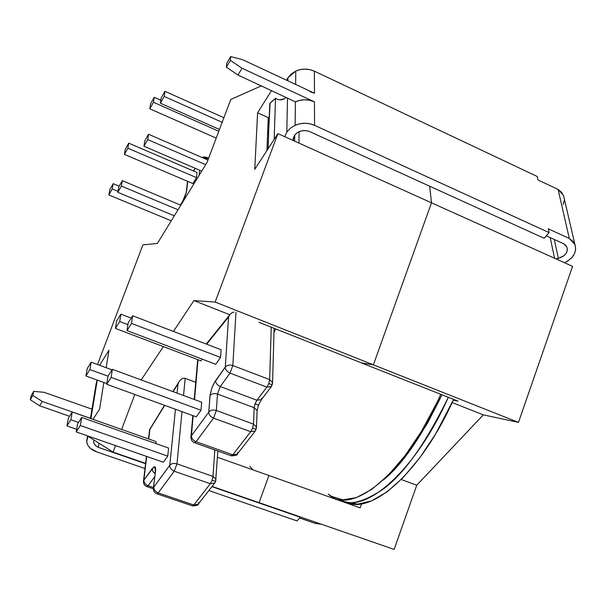 <?xml version="1.0" encoding="UTF-8"?>
<svg xmlns="http://www.w3.org/2000/svg" width="606" height="606" viewBox="0 0 606 606"><rect width="100%" height="100%" fill="white"/><g stroke="black" fill="none" stroke-linecap="round" stroke-linejoin="round"><path stroke-width="0.91" d="M269.662 379.598L268.806 383.484L272.276 384.946L268.806 383.484L269.662 379.598L271.238 327.187L269.662 379.598L232.818 365.554L269.662 379.598L272.586 382.56L272.579 383.598L272.579 382.53L269.662 379.598M191.761 440.517L190.882 437.646L193.147 415.693L191.428 435.767L208.759 412.118L210.04 395.567C211.827 393.635 214.312 393.135 217.493 394.059L220.281 386.53L230.015 373.137L232.818 365.554L235.984 312.249L232.818 365.554L230.015 373.137L220.281 386.53L256.906 400.233L255.035 403.808L258.52 405.179L255.035 403.808L254.172 407.694L257.103 410.603L257.073 411.739L257.111 410.641L254.172 407.694L217.493 394.059L220.281 386.53L256.906 400.233L266.905 387.12L268.806 383.484L266.905 387.12L230.015 373.137L266.905 387.12L256.906 400.233L255.035 403.808L254.172 407.694L217.493 394.059L216.35 410.489L253.49 424.132L252.604 428.101L256.156 429.404L252.604 428.101L253.49 424.132L254.172 407.694L253.49 424.132L216.35 410.489L213.524 418.132L250.717 431.707L252.604 428.101L250.717 431.707L213.524 418.132L196.079 441.713L232.772 454.803L250.717 431.707L232.772 454.803L196.079 441.713L194.473 442.789C191.557 441.395 190.534 439.062 191.405 435.782L190.89 437.691M256.459 428.063L256.467 427.041L253.49 424.132L256.474 427.078L256.459 428.063M212.994 476.43L212.092 480.308L215.653 481.338L212.092 480.308L212.994 476.43L214.819 449.963L212.994 476.43L176.982 463.863L212.994 476.43L215.971 479.301L215.933 480.157L215.971 479.263L212.994 476.43M339.875 499.488L341.163 500.253C349.2 505.609 362.668 502.283 381.56 490.262C402.748 475.702 425.003 444.721 448.319 397.301C415.837 470.309 366.092 513.782 341.163 500.253M441.956 394.779C421.996 436.085 402.445 464.507 383.303 480.035L395.665 467.983L412.012 447.584L427.722 422.799L441.956 394.779M206.32 158.037L206.04 157.121L206.32 158.037L208.366 158.923L206.32 158.037L206.199 159.31L206.32 158.037L202.805 157.833L206.32 158.037M204.04 156.818L202.101 157.53L204.04 156.818M146.667 486.52L146.766 486.61C144.023 485.345 143.054 483.194 143.872 480.141L143.433 481.672M155.144 472.377L155.59 470.726L154.954 466.764L155.303 471.233L154.954 466.764L155.606 468.082L155.59 470.726L153.318 488.754M156.651 493.716L156.757 493.814C153.932 492.511 152.939 490.284 153.772 487.133L169.771 465.302L175.445 409.262L169.786 465.241L153.772 487.133C152.939 490.284 153.932 492.511 156.757 493.814L156.651 493.716M178.012 383.863L173.172 391.696L178.012 383.863L177.081 393.135L178.012 383.863L179.353 381.219L178.012 383.863M164.734 405.369L149.887 429.427L148.743 439.017L149.887 429.427L164.734 405.369M143.88 483.846L143.433 481.626L146.675 456.439L143.872 480.141L153.742 466.968L154.954 466.764L152.167 468.643L152.212 469.764L153.295 472.029L155 473.566L152.795 471.294L152.167 468.643L143.895 480.126C143.887 482.641 145.304 484.505 148.137 485.724L153.447 487.527L148.137 485.724L146.667 486.527M168.574 448.054L167.741 456.113L163.302 462.226L76.212 431.911L80.318 425.503L167.741 456.113L163.302 462.226L76.212 431.911L80.318 425.503L81.696 417.443L168.574 448.054L167.741 456.113L80.318 425.503L81.696 417.443L77.613 423.852L76.212 431.911L77.613 423.852L81.696 417.443L168.574 448.054M156.068 441.6L155.84 443.569L156.068 441.6L72.235 412.012L156.068 441.6M228.545 317.006L206.676 344.208L228.545 317.006L225.28 367.107L228.545 317.006L229.916 314.597L228.545 317.006M198.026 359.729L194.549 399.566L198.026 359.729M210.04 395.567L211.911 387.84L213.63 383.878L225.28 367.107L215.009 381.469L211.911 387.84L210.138 394.612L208.797 411.997C210.608 410.073 213.123 409.565 216.35 410.489L217.493 394.059C214.312 393.135 211.827 393.635 210.04 395.567M202.192 359.138L200.995 360.858L115.458 328.414L119.723 321.536L127.896 324.657L119.723 321.536L120.859 314.166L131.154 318.112L120.859 314.166L116.61 321.036L115.458 328.414L200.995 360.858L202.192 359.138M221.107 349.76L220.576 357.472L215.728 364.282L127.025 330.588L131.525 323.437L220.576 357.472L215.728 364.282L127.025 330.588L131.525 323.437L132.631 315.749L221.107 349.76L220.576 357.472L131.525 323.437L132.631 315.749L128.154 322.892L127.025 330.588L128.154 322.892L132.631 315.749L221.107 349.76M201.018 410.254L196.253 416.83L106.717 384.272L196.253 416.83L201.018 410.254L111.133 377.379L201.018 410.254L201.677 402.187L201.018 410.254M199.086 175.437L199.616 170.203L199.086 175.437M195.253 168.324L193.594 171.051L195.253 168.324M182.777 201.101L185.542 194.943L186.671 190.784L187.716 181.376L186.178 193.208L183.913 199.192L180.505 205.07L182.497 201.828L186.277 192.39M197.026 172.521L196.503 177.626L192.859 183.573L124.419 154.386L192.859 183.573L196.503 177.626L127.858 148.205L128.722 143.152L197.026 172.521L196.503 177.626L127.858 148.205L124.419 154.386L127.858 148.205L128.722 143.152L125.298 149.318L124.419 154.386L125.298 149.318L128.722 143.152L197.026 172.521M164.491 405.278L149.546 429.73M346.071 501.995L357.866 504.131L371.637 500.851L386.946 491.958L403.187 477.52L419.678 457.939L435.638 433.934L453.606 399.392C420.829 472.998 370.357 516.244 345.382 501.677M195.73 382.265L185.186 378.333L183.535 395.513L185.186 378.333L183.232 378.227L181.179 379.242L179.353 381.219L181.179 379.242L183.232 378.227L185.186 378.333L195.73 382.265M181.989 411.641L176.982 463.863L174.255 471.218L210.312 483.724L212.092 480.308L210.312 483.724L174.255 471.218L158.204 492.913L156.757 493.814L158.204 492.913L193.791 504.995L158.204 492.913C155.28 491.663 153.818 489.731 153.795 487.126C153.818 489.731 155.28 491.663 158.204 492.913L174.255 471.218C171.293 469.93 169.786 467.976 169.748 465.363C169.786 467.976 171.293 469.93 174.255 471.218L176.982 463.863C173.861 463.007 171.46 463.469 169.786 465.241C171.46 463.469 173.861 463.007 176.982 463.863L181.989 411.641M192.147 505.752L193.791 504.995L210.312 483.724L193.791 504.995L192.155 505.76L157.106 493.867M154.644 476.786L148.137 485.724L154.644 476.786M194.784 442.819L230.878 455.689L232.772 454.803L230.894 455.697M255.883 429.306L255.277 430.995L250.717 431.707L255.293 430.972L237.31 454.038C237.855 454.97 235.893 455.583 231.409 455.879M119.177 186.171L113.186 183.671L109.807 189.693L108.853 194.965L171.263 220.796L108.853 194.965L112.239 188.936L117.996 191.329L112.239 188.936L113.186 183.671L119.177 186.171M113.186 183.671L109.807 189.693L108.853 194.965L112.239 188.936L113.186 183.671M180.823 205.207L122.291 180.664L118.768 186.898L117.829 192.329L174.316 215.812L117.829 192.329L121.359 186.087L178.028 209.759L121.359 186.087L122.291 180.664L180.823 205.207M122.291 180.664L118.768 186.898L117.829 192.329L121.359 186.087L122.291 180.664M160.832 100.232L154.219 97.286L150.591 103.815L149.811 108.8L216.206 138.123L149.811 108.8L153.454 102.262L218.796 131.26L153.454 102.262L154.219 97.286L160.832 100.232M154.219 97.286L150.591 103.815L149.811 108.8L153.454 102.262L154.219 97.286M207.934 160.06L148.531 134.244L144.796 140.857L143.955 146.22L201.737 171.119L143.955 146.22L147.712 139.592L205.669 164.696L147.712 139.592L148.531 134.244L207.934 160.06M148.531 134.244L144.796 140.857L143.955 146.22L147.712 139.592L148.531 134.244M223.894 117.723L164.946 91.309L161.151 98.081L160.401 103.202L219.47 129.457L160.401 103.202L164.211 96.422L222.167 122.306L164.211 96.422L164.946 91.309L223.894 117.723M164.946 91.309L161.151 98.081L160.401 103.202L164.211 96.422L164.946 91.309M115.458 328.414L119.723 321.536L120.859 314.166L116.61 321.036L115.458 328.414M107.974 376.212L106.717 384.272L111.133 377.379L112.375 369.319L201.677 402.187L112.375 369.319L107.974 376.212L112.375 369.319L111.133 377.379L106.717 384.272L107.974 376.212M106.823 383.583L85.931 375.978L89.908 369.569L107.997 376.19L89.908 369.569L91.173 362.168L112.034 369.849L91.173 362.168L87.211 368.577L85.931 375.978L106.823 383.583M85.931 375.978L89.908 369.569L91.173 362.168L87.211 368.577L85.931 375.978M76.667 429.313L66.948 425.92L70.849 419.731L78.522 422.42L70.849 419.731L72.235 412.012L68.349 418.208L66.948 425.92L76.667 429.313M66.948 425.92L70.849 419.731L72.235 412.012L68.349 418.208L66.948 425.92M153.795 490.981L153.31 488.709L155.59 470.726L153.416 487.777M143.872 480.141C143.054 483.194 144.023 485.345 146.766 486.61L148.137 485.724C145.304 484.505 143.887 482.641 143.895 480.126L143.872 480.141M220.281 386.53C217.266 385.151 215.691 383.189 215.562 380.651C215.691 383.189 217.266 385.151 220.281 386.53M230.015 373.137C226.977 371.736 225.379 369.766 225.235 367.228C225.379 369.766 226.977 371.736 230.015 373.137M232.818 365.554C229.613 364.6 227.099 365.115 225.28 367.107C227.099 365.115 229.613 364.6 232.818 365.554M216.35 410.489C213.123 409.565 210.608 410.073 208.797 411.997L208.759 412.118C208.873 414.746 210.464 416.754 213.524 418.132L216.35 410.489M231.81 312.847L229.916 314.597L231.81 312.847L233.939 312.022M196.079 441.713L213.524 418.132C210.464 416.754 208.873 414.746 208.759 412.118L191.428 435.767C191.511 438.388 193.064 440.373 196.079 441.713C193.064 440.373 191.511 438.388 191.428 435.767L191.405 435.782C190.534 439.062 191.557 441.395 194.473 442.789L196.079 441.713M187.405 182.224L186.375 191.443M198.866 502.472L198.215 504.162L193.791 504.995L198.253 504.116C198.844 504.957 196.973 505.555 192.632 505.919M217.857 451.046L215.645 481.361L214.804 482.891L210.312 483.724L214.819 482.868M237.893 452.402L237.272 454.083L232.772 454.803L237.31 454.038M255.277 430.995L256.474 427.078L257.111 410.641L258.489 405.187M261.936 398.059L261.375 399.634L256.906 400.233L261.406 399.596L258.527 405.187M274.086 328.354L272.586 382.56L271.427 386.514L266.905 387.12L271.458 386.469M328.285 494.057C350.904 516.88 405.308 474.286 440.789 394.324L436.941 402.581L421.746 430.843L405.255 455.409L388.34 475.165L371.826 489.345L356.464 497.571L342.86 499.814L331.467 496.352L328.278 494.057M275.616 328.922L273.965 332.664L275.616 328.922M258.815 322.263L361.244 362.82L258.815 322.263M108.936 350.306L106.171 367.69L108.936 350.306L99.573 365.259L108.936 350.306M103.823 382.484L99.581 409.156L92.991 419.337L99.581 409.156L103.823 382.484M87.234 435.744L113.11 452.137L115.564 445.607L113.11 452.137L145.599 463.385L113.11 452.137L87.234 435.744M121.632 429.449L134.782 394.476L121.632 429.449M141.206 379.932L163.362 346.579L141.206 379.932M173.422 331.429L193.912 300.584L215.16 302.061L277.889 133.615L254.778 169.324L257.588 112.822L271.465 90.658L257.588 112.822L254.778 169.324L277.889 133.615L431.502 202.813L429.654 186.194L431.502 202.813L373.372 364.835L361.244 362.82L373.372 364.835L215.16 302.061L277.889 133.615L431.502 202.813L373.372 364.835L361.244 362.82L458.038 401.149L361.244 362.82L373.372 364.835L431.502 202.813L554.581 258.254L550.203 237.613L554.581 258.254L572.556 266.345L518.486 422.405L483.323 414.86L416.754 485.201L394.127 549.415L212.07 486.391L259.065 502.662L268.928 475.521L259.065 502.662L394.127 549.415L416.754 485.201L401.24 479.513L416.754 485.201L483.323 414.86L452.159 402.558L483.323 414.86L518.486 422.405L373.372 364.835L431.502 202.813L429.654 186.194L431.502 202.813L572.556 266.345L518.486 422.405L215.16 302.061L193.912 300.584L229.795 314.749L193.912 300.584L173.422 331.429M261.269 85.908L230.788 99.452L207.01 162.514L157.371 243.438L142.925 244.877L97.528 364.509L142.925 244.877L157.371 243.438L207.01 162.514L230.788 99.452L261.269 85.908M299.061 131.669L298.963 143.114L299.061 131.669M249.877 466.196L252.785 469.794L249.877 466.196M268.928 475.521L217.44 457.265L268.928 475.521L259.065 502.662L268.928 475.521L360.161 507.873L268.928 475.521M266.958 150.5L268.246 117.655L257.588 112.822L269.261 118.064L268.246 117.655L266.958 150.5M360.161 507.873L361.623 503.76L360.161 507.873M453.25 400.187L458.038 401.149L453.25 400.187M295.622 84.431L295.796 71.084L287.933 77.742L287.865 80.81L287.933 77.742L286.653 80.25L287.933 77.742L291.274 73.924L295.796 71.084L295.622 84.431M295.107 125.306L295.402 101.816L237.961 75.038L226.386 67.16L230.386 60.38L230.689 56.585L226.705 63.357L226.386 67.16L226.705 63.357L230.689 56.585L230.386 60.38L242.029 68.258L314.431 101.846L314.575 125.336L309.871 123.791L304.848 123.253L299.818 123.768L295.107 125.306L290.342 128.199L286.812 132.1L290.342 128.199L295.107 125.306C301.599 122.579 308.09 122.594 314.575 125.336L549.089 232.598L314.575 125.336L314.431 101.846L309.833 100.308L304.924 99.778L300.008 100.293L295.402 101.816L237.961 75.038L242.029 68.258L314.431 101.846C308.09 99.119 301.75 99.111 295.402 101.816L295.107 125.306M287.509 98.134L286.812 132.1L284.797 136.729L286.812 132.1L287.509 98.134M558.376 258.361L554.308 239.484L558.376 258.361L563.694 255.929L565.633 254.035L566.883 251.876L567.352 249.611L566.989 247.415L565.822 245.453L563.944 243.877L546.271 235.817L563.944 243.877L566.928 247.256C568.08 252.467 565.231 256.171 558.376 258.361L555.838 258.815L558.376 258.361M292.978 140.418L294.372 135.517L296.985 132.843L300.591 131.101L304.72 130.532L308.818 131.214L544.127 238.279L549.089 232.598L548.278 228.81L569.307 238.446L558.103 189.436L537.916 179.914L537.181 176.467L314.355 71.167L309.878 69.637L305.083 69.107L300.288 69.599L295.796 71.084C302 68.433 308.181 68.463 314.355 71.167L314.491 93.233L242.612 59.706L230.689 56.585L242.612 59.706L314.491 93.233L314.355 71.167L537.181 176.467L537.916 179.914L558.103 189.436L569.307 238.446L574.927 244.574C577.041 252.043 573.579 258.095 564.534 262.731L567.83 260.966L571.844 257.603L574.541 253.611L575.67 249.331L575.132 245.135L572.95 241.393L569.307 238.446L548.278 228.81L549.089 232.598L544.127 238.279L308.818 131.214C302.682 129.661 297.864 131.101 294.372 135.517L292.978 140.418M293.471 137.289L293.425 140.615L293.471 137.289M284.32 98.831L279.805 99.838M277.533 99.392L275.51 98.346L269.814 103.474L268.496 134.487L270.102 103.02L275.51 98.346C279.093 100.482 282.487 100.316 285.684 97.846M564.262 198.692L563.519 195.496L558.103 189.436L561.603 192.352L563.724 196.049M268.632 134.577L268.094 148.75L268.632 134.577M268.973 125.594L269.814 103.474L268.973 125.594M274.177 139.357L275.51 98.346L274.177 139.357M563.216 204.434L564.269 200.2M309.916 91.688L314.491 93.233M226.386 67.16L237.961 75.038L242.029 68.258L230.386 60.38L226.386 67.16M97.142 380.06L96.119 383.924L97.142 380.06M87.9 437.108L86.681 441.266L86.991 443.236L86.749 440.077L87.9 437.108M90.938 418.617L97.263 380.106L90.938 418.617M93.968 440.017L93.627 441.471L94.135 443.706L95.778 445.758L98.346 447.364L145.561 463.704L98.346 447.364C95.384 445.948 93.809 444.084 93.627 441.774L93.975 440.017M211.873 486.648L300.281 517.244L297.046 520.948L208.835 490.542L297.046 520.948L300.281 517.244L211.873 486.648M144.986 468.529L96.892 451.947L90.415 448.311L88.249 445.887L86.991 443.236C88.271 447.092 91.574 450 96.892 451.947L144.986 468.529M32.838 395.438L33.701 391.362L31.171 395.673L30.3 399.748L32.838 395.438L42.261 401.483L90.453 418.337L42.261 401.483L32.838 395.438L30.3 399.748L31.171 395.673L33.701 391.362L32.838 395.438M315.309 523.425L299.622 518.001L315.309 523.425L321.4 524.235L315.309 523.425M69.546 416.299L39.678 405.793L30.3 399.748L39.678 405.793L42.261 401.483L39.678 405.793L69.546 416.299M98.998 443.198L98.346 447.364L98.998 443.198M91.968 409.164L44.132 392.317L33.701 391.362L44.132 392.317L91.968 409.164M208.623 158.242L206.207 157.196L202.086 157.522M155.303 471.733L155.136 472.332M147.084 486.663L153.31 488.784M178.959 381.825L172.93 391.605M143.539 480.74L146.432 456.356M148.508 438.933L149.614 429.601M206.252 344.049L229.916 314.597M190.981 436.562L192.814 415.58M194.223 399.445L197.707 359.608M180.376 205.017L182.656 201.29M195.124 168.271L193.473 170.99M214.804 482.891L198.253 504.116M271.427 386.514L261.406 399.596M274.101 328.899L274.313 328.407M293.183 138.251L293.145 140.494M574.927 244.574L563.519 195.496M294.645 141.168L294.728 135.009M96.119 383.924L90.438 418.435M87.552 435.949L87.105 438.691M93.627 441.774L93.862 440.289"/></g></svg>
